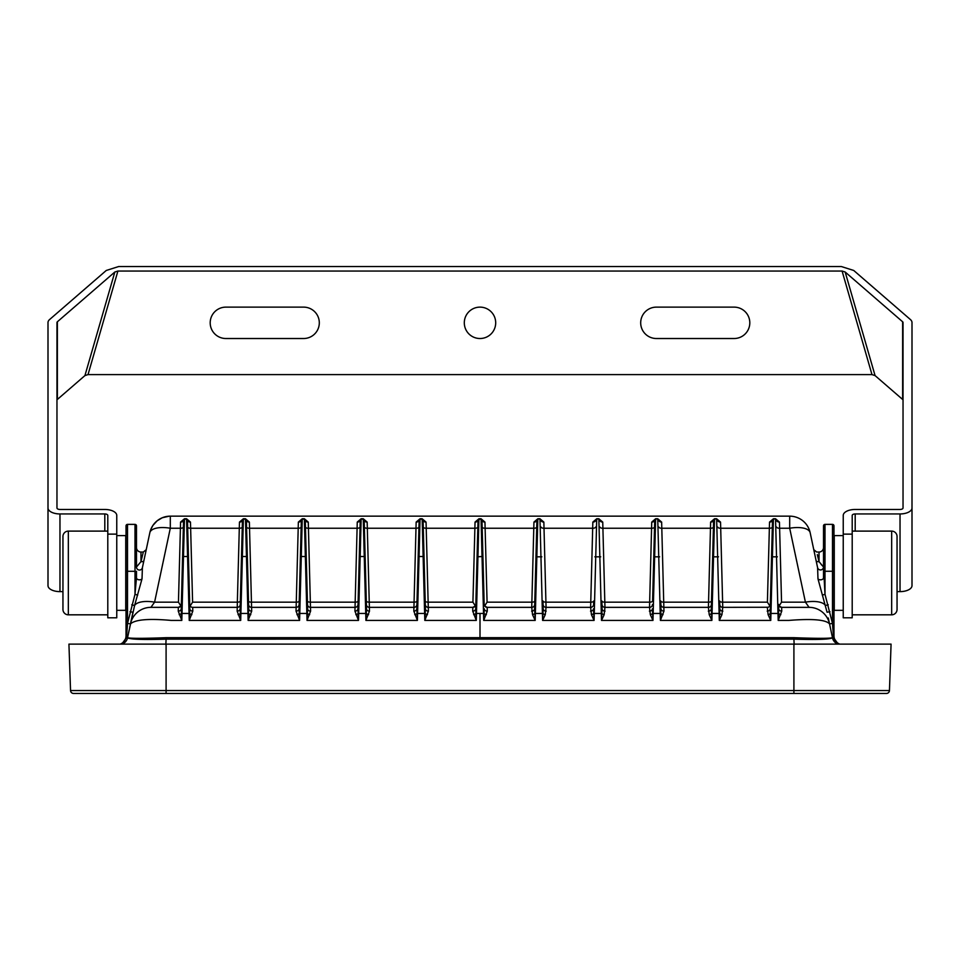 <?xml version="1.0" encoding="UTF-8"?>
<svg xmlns="http://www.w3.org/2000/svg" width="960" height="960" viewBox="0 0 960 960"><rect width="100%" height="100%" fill="white"/><g stroke="black" fill="none" stroke-linecap="round" stroke-linejoin="round"><path stroke-width="1.44" d="M817.308 554.58L819.024 561.624L823.512 567.036L825 594.288L832.476 623.412L833.544 637.608L838.236 644.112M833.64 638.148L832.464 637.608L829.548 623.916C825.972 619.692 812.376 618.528 788.748 620.424L778.188 620.424L777.996 613.452L770.952 613.452L770.772 620.424L719.292 620.424L719.112 613.452L712.056 613.452L711.876 620.424L660.396 620.424L660.216 613.452L653.16 613.452L652.98 620.424L601.5 620.424L601.32 613.452L594.264 613.452L594.084 620.424L542.604 620.424L542.424 613.452L535.368 613.452L535.188 620.424L483.708 620.424L483.528 613.452L480 613.452L480 639.108L793.908 639.156C816.684 639.852 829.512 639.408 832.416 637.836L832.452 637.68C829.824 638.544 816.984 638.544 793.908 637.68L166.092 637.68C143.04 638.544 130.188 638.544 127.548 637.68L134.592 605.484L142.02 578.856L142.404 567.66L149.832 532.74A20.928 20.928 0 0 1 170.304 516.156L170.724 516.156M839.724 644.112A8.964 8.964 0 0 1 833.976 635.748L833.976 571.32L833.976 635.748M823.512 547.548L823.512 567.036L823.512 547.548A4.488 4.488 0 0 1 819.024 552.036L816.696 552.036L813.768 549.672M829.992 611.7L827.064 612.216L817.98 578.856A2.988 2.04 0 0 0 821.34 579.756A2.988 2.04 0 0 0 823.512 577.788L823.512 525.876A1.5 1.5 0 0 1 825 524.376L832.476 524.376A1.5 1.5 0 0 1 833.976 525.876L833.976 571.32L832.476 571.272L832.476 524.376M816.096 560.628C813.036 546.216 813.036 546.216 816.096 560.628A2.988 1.596 -12 0 0 819.024 561.624L817.98 557.352M484.176 604.428L481.968 520.02L484.176 604.428A2.988 2.988 0 0 0 487.164 607.344L531.732 607.344L533.94 522.084L537.828 518.772L539.964 518.772L543.852 522.084L546.06 607.344L590.628 607.344L592.836 522.084L596.724 518.772L598.86 518.772L602.748 522.084L604.956 607.344L649.524 607.344L651.732 522.084L655.62 518.772L657.756 518.772L661.644 522.084L663.852 607.344L708.42 607.344L710.628 522.084L714.516 518.772L716.652 518.772L720.54 522.084L722.748 607.344L768.012 607.26M719.844 607.68L719.664 600.984A2.988 1.26 178.5 0 0 722.652 602.16L767.4 602.16L769.836 605.952M127.056 629.988L127.524 623.412L130.452 623.928C135.036 619.584 148.632 618.408 171.252 620.424L181.812 620.424L181.236 608.76A2.988 2.448 1.5 0 1 178.248 611.136L181.812 620.424L182.004 613.452L189.048 613.452L189.228 620.424L192.804 611.136A2.988 2.448 178.5 0 1 189.816 608.76L189.228 620.424L240.708 620.424L240.132 608.76A2.988 2.448 1.5 0 1 237.144 611.136L240.708 620.424L240.888 613.452L247.944 613.452L248.124 620.424L251.7 611.136A2.988 2.448 178.5 0 1 248.712 608.76L248.124 620.424L299.604 620.424L299.028 608.76A2.988 2.448 1.5 0 1 296.04 611.136L299.604 620.424L299.784 613.452L306.84 613.452L307.02 620.424L310.596 611.136A2.988 2.448 178.5 0 1 307.608 608.76L307.02 620.424L358.5 620.424L357.924 608.76A2.988 2.448 1.5 0 1 354.936 611.136L358.5 620.424L358.68 613.452L365.736 613.452L365.916 620.424L369.492 611.136A2.988 2.448 178.5 0 1 366.504 608.76L365.916 620.424L417.396 620.424L416.82 608.76A2.988 2.448 1.5 0 1 413.832 611.136L417.396 620.424L417.576 613.452L424.632 613.452L424.812 620.424L428.388 611.136A2.988 2.448 178.5 0 1 425.4 608.76L424.812 620.424L476.292 620.424L475.716 608.76A2.988 2.448 1.5 0 1 472.716 611.136L476.292 620.424L478.932 518.772L481.068 518.772L484.956 522.084L487.08 602.16L484.644 605.952L487.164 607.344L487.284 611.136L483.708 620.424L484.284 608.76A2.988 2.448 178.5 0 0 487.284 611.136M149.832 532.74A20.928 8.688 12 0 1 170.304 528.24L170.304 516.156L789.696 516.156A20.928 20.928 0 0 1 810.168 532.74L817.596 567.66L817.98 578.856M778.74 607.68L778.656 604.428A2.988 2.988 0 0 0 781.644 607.344L809.076 607.344L805.416 602.16L789.696 528.24L779.616 528.24L781.548 602.16L779.124 605.952L781.644 607.344L809.076 607.344A20.928 20.928 0 0 1 829.548 623.916L832.476 623.412L832.476 571.272L825 571.272L825 594.288L822.312 595.164M478.932 518.772L475.044 522.084A2.988 2.148 1.5 0 0 478.032 520.02L475.716 608.76L478.032 520.02L481.068 518.772M535.368 613.452L537.828 519.144L539.964 518.772M534.72 613.536A2.988 1.872 -19.7 0 1 532.524 614.664L535.188 620.424L534.6 608.76L536.928 520.02L534.804 600.984A2.988 1.26 1.5 0 1 531.816 602.16L487.08 602.16M590.508 611.136A2.988 2.448 1.5 0 0 593.496 608.76L594.084 620.424L591.42 614.664L590.628 607.344A2.988 2.988 0 0 0 593.616 604.428L593.7 600.984A2.988 1.26 1.5 0 1 590.712 602.16L545.976 602.16A2.988 1.26 178.5 0 1 542.976 600.984L543.18 608.64M543.18 608.76L543.072 604.428A2.988 2.988 0 0 0 546.06 607.344L545.268 614.664L542.604 620.424L543.18 608.76A2.988 2.448 178.5 0 0 546.168 611.136M594.264 613.452L596.724 519.144L598.86 518.772M652.596 600.984L654.72 520.02L652.596 600.984A2.988 1.26 1.5 0 1 649.608 602.16L604.86 602.16A2.988 1.26 178.5 0 1 601.872 600.984L602.076 608.64M602.076 608.76L601.968 604.428A2.988 2.988 0 0 0 604.956 607.344L604.164 614.664L601.5 620.424L602.076 608.76A2.988 2.448 178.5 0 0 605.064 611.136M653.16 613.452L655.62 519.144L657.756 518.772M660.972 608.64L660.972 608.76A2.988 2.448 178.5 0 0 663.96 611.136L660.396 620.424L660.972 608.76M711.396 613.536A2.988 1.872 -19.7 0 1 709.212 614.664L711.876 620.424L711.288 608.76L713.616 520.02L711.492 600.984A2.988 1.26 1.5 0 1 708.504 602.16L663.756 602.16A2.988 1.26 178.5 0 1 660.768 600.984L660.948 607.68M712.056 613.452L714.516 519.144L716.652 518.772M770.952 613.452L773.412 519.144L775.548 518.772L779.436 522.084L779.616 528.24A2.988 1.26 178.5 0 1 776.628 527.052M770.292 613.536L772.512 520.02L770.304 604.428A2.988 2.988 0 0 1 767.316 607.344L768.108 614.664L770.772 620.424L770.292 613.536A2.988 1.872 -19.7 0 1 768.108 614.664M777.996 613.452L775.548 519.144L776.448 520.02A0.9 0.9 0 0 0 775.548 519.144A0.9 0.9 0 0 1 776.448 520.02A2.988 2.148 178.5 0 0 779.436 522.084M719.112 613.452L716.652 519.144L717.552 520.02A0.9 0.9 0 0 0 716.652 519.144A0.9 0.9 0 0 1 717.552 520.02A2.988 2.148 178.5 0 0 720.54 522.084M660.216 613.452L657.756 519.144L658.656 520.02A0.9 0.9 0 0 0 657.756 519.144A0.9 0.9 0 0 1 658.656 520.02A2.988 2.148 178.5 0 0 661.644 522.084M601.32 613.452L598.86 519.144L599.76 520.02L598.86 519.144A0.9 0.9 0 0 1 599.76 520.02A2.988 2.148 178.5 0 0 602.748 522.084M542.424 613.452L539.964 519.144L540.864 520.02L539.964 519.144A0.9 0.9 0 0 1 540.864 520.02A2.988 2.148 178.5 0 0 543.852 522.084M477.072 556.824L482.028 556.512L481.068 519.144L481.968 520.02A0.9 0.9 0 0 0 481.068 519.144A0.9 0.9 0 0 1 481.968 520.02A2.988 2.148 178.5 0 0 484.956 522.084M248.592 604.428A2.988 2.988 0 0 0 251.58 607.344L249.372 522.084L245.484 518.772L243.348 518.772L239.46 522.084L237.348 602.16L192.6 602.16L190.476 522.084L186.588 518.772L184.452 518.772L180.564 522.084L178.452 602.16L180.876 605.952L178.356 607.344L178.248 611.136M307.488 604.428A2.988 2.988 0 0 0 310.476 607.344L308.268 522.084L304.38 518.772L302.244 518.772L298.356 522.084L296.04 611.136M366.384 604.428A2.988 2.988 0 0 0 369.372 607.344L367.164 522.084L363.276 518.772L361.14 518.772L357.252 522.084L354.936 611.136M425.28 604.428A2.988 2.988 0 0 0 428.268 607.344L426.06 522.084L422.172 518.772L420.036 518.772L416.148 522.084L413.832 611.136M475.044 522.084L472.92 602.16L475.356 605.952L472.836 607.344L472.716 611.136M767.4 602.16L769.524 522.084L773.412 518.772L775.548 518.772M781.752 611.136L778.188 620.424L778.764 608.76A2.988 2.448 178.5 0 0 781.752 611.136L781.644 607.344M828.264 604.8L825.408 605.484A20.928 8.688 168 0 0 805.416 602.16L781.548 602.16M532.524 614.664L531.732 607.344A2.988 2.988 0 0 0 534.72 604.428A2.988 2.988 0 0 1 531.732 607.344M649.404 611.136A2.988 2.448 1.5 0 0 652.392 608.76L652.98 620.424L650.316 614.664L649.524 607.344A2.988 2.988 0 0 0 652.512 604.428A2.988 2.988 0 0 1 649.524 607.344M709.212 614.664L708.42 607.344A2.988 2.988 0 0 0 711.408 604.428A2.988 2.988 0 0 1 708.42 607.344M660.864 604.428A2.988 2.988 0 0 0 663.852 607.344L663.96 611.136M719.76 604.428A2.988 2.988 0 0 0 722.748 607.344L721.944 614.664L719.292 620.424L719.868 608.76A2.988 2.448 178.5 0 0 722.856 611.136M536.928 520.02A0.9 0.9 0 0 1 537.828 519.144A0.9 0.9 0 0 0 536.928 520.02L537.828 519.144L536.928 520.02A2.988 2.148 1.5 0 1 533.94 522.084M595.824 520.02A0.9 0.9 0 0 1 596.724 519.144A0.9 0.9 0 0 0 595.824 520.02L596.724 519.144L595.824 520.02A2.988 2.148 1.5 0 1 592.836 522.084M655.62 518.772L655.62 519.144A0.9 0.9 0 0 0 654.72 520.02A0.9 0.9 0 0 1 655.62 519.144L654.72 520.02A2.988 2.148 1.5 0 1 651.732 522.084M713.616 520.02A0.9 0.9 0 0 1 714.516 519.144A0.9 0.9 0 0 0 713.616 520.02L714.516 519.144L713.616 520.02A2.988 2.148 1.5 0 1 710.628 522.084M772.512 520.02A0.9 0.9 0 0 1 773.412 519.144A0.9 0.9 0 0 0 772.512 520.02L773.412 519.144L772.512 520.02A2.988 2.148 1.5 0 1 769.524 522.084M833.592 640.44L832.464 637.608M480 639.108L166.092 639.156C143.316 639.852 130.476 639.408 127.584 637.836L126.456 637.608L121.764 644.112M823.512 567.048L823.488 567.072A2.988 2.988 180 0 1 817.596 567.66M821.736 565.116L821.076 564.3M770.184 608.76A2.988 2.448 1.5 0 1 767.196 611.136M711.288 608.76A2.988 2.448 1.5 0 1 708.3 611.136M534.6 608.76A2.988 2.448 1.5 0 1 531.612 611.136M829.884 625.5L830.22 627.084M830.892 630.24L831.564 633.396M828.288 617.988L829.308 622.752M813.9 550.296L814.164 551.544M833.364 636L832.236 636.528M189.816 608.76L188.448 556.824L187.56 556.512L186.588 519.144L187.488 520.02L189.696 604.428A2.988 2.988 0 0 0 192.684 607.344L191.988 607.26M143.904 560.628C146.964 546.216 146.964 546.216 143.904 560.628A2.988 1.596 -168 0 1 140.976 561.624L136.488 567.036A2.988 2.988 -0 0 0 142.404 567.66M146.1 550.296L145.836 551.544M145.152 554.736L144.912 555.852M144.396 558.324L144.204 559.224M131.712 617.988L130.692 622.752M130.116 625.5L129.78 627.084M129.108 630.24L128.436 633.396M142.02 578.856A2.988 2.04 180 0 1 138.66 579.756A2.988 2.04 180 0 1 136.488 577.788L135 594.288L127.524 623.412L126.636 636L127.764 636.528M120.276 644.112A8.964 8.964 0 0 0 126.024 635.748L126.456 637.608M130.008 611.7L132.936 612.216L130.452 623.916A20.928 20.928 0 0 1 150.924 607.344L154.584 602.16L170.304 528.24L180.384 528.24A2.988 1.26 1.5 0 0 183.372 527.052L183.552 520.02A2.988 2.148 1.5 0 1 180.564 522.084M136.488 567.036L136.488 525.876A1.5 1.5 0 0 0 135 524.376L135 594.288L137.688 595.164M140.976 561.624L143.304 552.036L140.976 561.624L140.976 552.036A4.488 4.488 0 0 1 136.488 547.548M126.672 635.484L126.744 634.428M472.836 607.344A2.988 2.988 0 0 0 475.824 604.428A2.988 2.988 0 0 1 472.836 607.344L428.268 607.344L428.388 611.136M425.4 608.76L424.032 556.824L423.132 556.512L422.172 519.144L423.072 520.02L425.196 600.984A2.988 1.26 178.5 0 0 428.184 602.16L472.92 602.16M424.032 556.824L423.072 520.02A2.988 2.148 178.5 0 0 426.06 522.084M366.504 608.76L365.136 556.824L364.248 556.512L363.276 519.144L364.176 520.02L366.3 600.984A2.988 1.26 178.5 0 0 369.288 602.16L414.024 602.16A2.988 1.26 1.5 0 0 417.024 600.984L419.136 520.02A2.988 2.148 1.5 0 1 416.148 522.084M416.82 608.64L419.136 520.02L420.036 518.772M416.82 608.76L416.928 604.428A2.988 2.988 0 0 1 413.94 607.344L369.372 607.344L369.492 611.136M365.136 556.824L364.176 520.02A2.988 2.148 178.5 0 0 367.164 522.084M307.608 608.76L306.24 556.824L305.352 556.512L304.38 519.144L305.28 520.02L307.404 600.984A2.988 1.26 178.5 0 0 310.392 602.16L355.14 602.16A2.988 1.26 1.5 0 0 358.128 600.984L360.24 520.02A2.988 2.148 1.5 0 1 357.252 522.084M357.924 608.64L360.24 520.02L361.14 518.772M357.924 608.76L358.032 604.428A2.988 2.988 0 0 1 355.044 607.344L310.476 607.344L310.596 611.136M306.24 556.824L305.28 520.02A2.988 2.148 178.5 0 0 308.268 522.084M248.712 608.76L247.344 556.824L246.456 556.512L245.484 519.144L246.384 520.02L248.508 600.984A2.988 1.26 178.5 0 0 251.496 602.16L296.244 602.16A2.988 1.26 1.5 0 0 299.232 600.984L301.344 520.02A2.988 2.148 1.5 0 1 298.356 522.084M305.28 520.02A0.9 0.9 0 0 0 304.38 519.144L302.244 519.144A0.9 0.9 0 0 0 301.344 520.02L300.384 556.824L301.284 556.512L302.244 519.144L301.344 520.02L302.244 518.772M296.148 607.344A2.988 2.988 0 0 0 299.136 604.428A2.988 2.988 0 0 1 296.148 607.344L251.58 607.344L251.7 611.136M247.344 556.824L246.384 520.02A2.988 2.148 178.5 0 0 249.372 522.084M237.144 611.136L237.252 607.344A2.988 2.988 0 0 0 240.24 604.428A2.988 2.988 0 0 1 237.252 607.344L237.348 602.16A2.988 1.26 1.5 0 0 240.336 600.984L242.448 520.02A2.988 2.148 1.5 0 1 239.46 522.084M240.144 608.148L242.448 520.02L243.348 518.772M192.804 611.136L192.684 607.344L237.252 607.344M192.6 602.16L190.164 605.952M188.448 556.824L187.488 520.02A2.988 2.148 178.5 0 0 190.476 522.084M187.488 520.02A0.9 0.9 0 0 0 186.588 519.144L184.452 519.144A0.9 0.9 0 0 0 183.552 520.02L182.592 556.824L183.492 556.512L184.452 519.144L183.552 520.02L184.452 518.772M181.344 604.428A2.988 2.988 0 0 1 178.356 607.344A2.988 2.988 0 0 0 181.344 604.428L183.372 527.052M181.236 608.76L181.26 607.68L181.236 608.76M126.636 636L126.024 635.748L126.024 571.32L126.024 635.748M182.592 556.824L181.26 607.68M241.488 556.824L242.388 556.512L243.348 519.144A0.9 0.9 0 0 0 242.448 520.02M243.348 519.144L245.484 519.144A0.9 0.9 0 0 1 246.384 520.02M300.384 556.824L299.028 608.76M359.28 556.824L360.18 556.512L361.14 519.144A0.9 0.9 0 0 0 360.24 520.02M361.14 519.144L363.276 519.144A0.9 0.9 0 0 1 364.176 520.02M418.176 556.824L419.076 556.512L420.036 519.144A0.9 0.9 0 0 0 419.136 520.02M420.036 519.144L422.172 519.144A0.9 0.9 0 0 1 423.072 520.02M478.032 520.02A0.9 0.9 0 0 1 478.932 519.144M136.488 577.788L136.488 571.32L127.524 571.272L127.524 524.376A1.5 1.5 0 0 0 126.024 525.876L126.024 571.32L127.524 571.272L127.524 623.412M135 524.376L127.524 524.376M131.736 604.8L134.592 605.484A20.928 8.688 12 0 1 154.584 602.16L178.452 602.16M178.356 607.344L150.924 607.344L178.356 607.344M146.232 549.672L143.304 552.036L140.976 552.036M793.908 644.112L793.908 690.564L889.452 690.564L891.072 644.112L68.928 644.112L70.548 690.564A2.988 2.988 0 0 0 73.536 693.444L886.464 693.444A2.988 2.988 0 0 0 889.452 690.564A2.988 2.988 0 0 1 886.464 693.444M70.548 690.564A2.988 2.988 0 0 0 73.536 693.444A2.988 2.988 0 0 1 70.548 690.564L793.908 690.564L793.908 693.444M843.24 535.596L834.264 535.596L834.264 610.332L843.24 610.332M912 507.972L912 585.636A11.964 5.976 180 0 1 900.036 591.624L900.036 513.948A11.964 5.976 0 0 0 912 507.972L912 322.524A11.964 5.976 0 0 0 910.392 319.536L853.74 270.468L841.392 266.556L118.608 266.556L106.26 270.468L49.608 319.536A11.964 5.976 0 0 0 48 322.524L48 507.972A11.964 5.976 0 0 0 59.964 513.948L59.964 591.624A11.964 5.976 180 0 1 48 585.636L48 507.972M903.036 400.2A2.988 1.5 0 0 0 902.628 399.456L902.628 321.78A2.988 1.5 180 0 1 903.036 322.524L903.036 507.972A2.988 1.5 180 0 1 900.036 509.46L855.192 509.46A11.964 5.976 0 0 0 843.24 515.436L843.24 534.132L852.204 534.132L852.204 617.808L843.24 617.808L843.24 534.132M116.76 534.132L116.76 617.808L107.796 617.808L107.796 534.132L116.76 534.132L116.76 515.436A11.964 5.976 0 0 0 104.808 509.46L59.964 509.46A2.988 1.5 180 0 1 56.964 507.972L56.964 322.524A2.988 1.5 180 0 1 57.372 321.78L57.372 399.456A2.988 1.5 0 0 0 56.964 400.2M902.628 399.456L875.064 375.588L871.98 374.604L88.02 374.604L84.936 375.588L57.372 399.456M84.936 375.588L114.828 272.016L117.912 271.044L88.02 374.604M871.98 374.604L842.088 271.044L845.172 272.016L875.064 375.588M852.204 534.132L852.204 515.436A2.988 1.5 180 0 1 855.192 513.948L855.192 531.108M104.808 531.108L104.808 513.948A2.988 1.5 180 0 1 107.796 515.436L107.796 534.132M225.888 338.52L303.612 338.52A15.696 15.696 0 0 0 319.308 322.824A15.696 15.696 0 0 0 303.612 307.128L225.888 307.128A15.696 15.696 0 0 0 210.192 322.824A15.696 15.696 0 0 0 225.888 338.52M480 338.52A15.696 15.696 0 0 0 495.696 322.824A15.696 15.696 0 0 0 480 307.128A15.696 15.696 0 0 0 464.304 322.824A15.696 15.696 0 0 0 480 338.52M734.112 307.128L656.388 307.128A15.696 15.696 0 0 0 640.692 322.824A15.696 15.696 0 0 0 656.388 338.52L734.112 338.52A15.696 15.696 0 0 0 749.808 322.824A15.696 15.696 0 0 0 734.112 307.128M114.828 272.016L57.372 321.78M842.088 271.044L117.912 271.044M902.628 321.78L845.172 272.016M900.036 591.624L897.048 591.624M900.036 513.948L855.192 513.948M104.808 513.948L59.964 513.948M62.952 591.624L59.964 591.624M852.204 614.82L891.672 614.82A5.376 5.376 0 0 0 897.048 609.432L897.048 536.484A5.376 5.376 0 0 0 891.672 531.108L852.204 531.108M897.048 609.432A5.376 5.376 0 0 1 891.672 614.82A5.376 5.376 0 0 0 897.048 609.432A5.376 5.376 0 0 1 891.672 614.82L891.672 531.108A5.376 5.376 0 0 1 897.048 536.484M116.76 610.332L125.736 610.332L125.736 535.596L116.76 535.596M107.796 531.108L68.328 531.108A5.376 5.376 0 0 0 62.952 536.484L62.952 609.432A5.376 5.376 0 0 0 68.328 614.82L107.796 614.82M819.024 561.624L819.024 552.036M772.332 527.052A2.988 1.26 1.5 0 1 769.344 528.24L720.72 528.24A2.988 1.26 178.5 0 1 717.732 527.052M713.436 527.052A2.988 1.26 1.5 0 1 710.448 528.24L661.824 528.24A2.988 1.26 178.5 0 1 658.836 527.052M654.54 527.052A2.988 1.26 1.5 0 1 651.552 528.24L602.928 528.24A2.988 1.26 178.5 0 1 599.94 527.052M595.644 527.052A2.988 1.26 1.5 0 1 592.656 528.24L544.032 528.24A2.988 1.26 178.5 0 1 541.044 527.052M536.748 527.052A2.988 1.26 1.5 0 1 533.76 528.24L485.136 528.24A2.988 1.26 178.5 0 1 482.148 527.052M771.552 556.824L777.408 556.824M712.656 556.824L718.512 556.824M653.76 556.824L659.616 556.824M594.864 556.824L600.72 556.824M535.968 556.824L541.824 556.824M476.472 613.452L480 613.452M483.528 613.452L482.028 556.512L482.928 556.824M187.668 527.052A2.988 1.26 178.5 0 0 190.656 528.24L239.28 528.24A2.988 1.26 1.5 0 0 242.268 527.052M246.564 527.052A2.988 1.26 178.5 0 0 249.552 528.24L298.176 528.24A2.988 1.26 1.5 0 0 301.164 527.052M305.46 527.052A2.988 1.26 178.5 0 0 308.448 528.24L357.072 528.24A2.988 1.26 1.5 0 0 360.06 527.052M364.356 527.052A2.988 1.26 178.5 0 0 367.344 528.24L415.968 528.24A2.988 1.26 1.5 0 0 418.956 527.052M423.252 527.052A2.988 1.26 178.5 0 0 426.24 528.24L474.864 528.24A2.988 1.26 1.5 0 0 477.852 527.052M810.168 532.74A20.928 8.688 168 0 0 789.696 528.24L789.696 516.156M825 524.376L825 571.272L823.512 571.32M540.864 520.02A0.9 0.9 0 0 0 539.964 519.144M599.76 520.02A0.9 0.9 0 0 0 598.86 519.144M837.9 644.112A8.964 8.952 90 0 1 832.416 637.836M794.16 644.712L793.908 639.156M165.84 644.712L166.092 639.156M778.656 613.536A2.988 1.872 -160.3 0 0 780.84 614.664M719.76 613.536A2.988 1.872 -160.3 0 0 721.944 614.664M660.864 613.536A2.988 1.872 -160.3 0 0 663.048 614.664M652.512 613.536A2.988 1.872 -19.7 0 1 650.316 614.664M601.968 613.536A2.988 1.872 -160.3 0 0 604.164 614.664M593.616 604.428A2.988 2.988 0 0 1 590.628 607.344M593.616 613.536A2.988 1.872 -19.7 0 1 591.42 614.664M543.072 613.536A2.988 1.872 -160.3 0 0 545.268 614.664M484.176 613.536A2.988 1.872 -160.3 0 0 486.372 614.664M189.696 604.428A2.988 2.988 0 0 0 192.684 607.344M475.824 613.536A2.988 1.872 -19.7 0 1 473.628 614.664M425.28 613.536A2.988 1.872 -160.3 0 0 427.476 614.664M416.928 604.428A2.988 2.988 0 0 1 413.94 607.344M416.928 613.536A2.988 1.872 -19.7 0 1 414.732 614.664M366.384 613.536A2.988 1.872 -160.3 0 0 368.58 614.664M358.032 604.428A2.988 2.988 0 0 1 355.044 607.344M358.032 613.536A2.988 1.872 -19.7 0 1 355.836 614.664M307.488 613.536A2.988 1.872 -160.3 0 0 309.684 614.664M299.136 613.536A2.988 1.872 -19.7 0 1 296.952 614.664M248.604 613.536A2.988 1.872 -160.3 0 0 250.788 614.664M240.24 613.536A2.988 1.872 -19.7 0 1 238.056 614.664M189.708 613.536A2.988 1.872 -160.3 0 0 191.892 614.664M181.344 613.536A2.988 1.872 -19.7 0 1 179.16 614.664M122.1 644.112A8.964 8.952 90 0 0 127.584 637.836M182.004 613.452L183.492 556.512L187.56 556.512L189.048 613.452M240.888 613.452L242.388 556.512L246.456 556.512L247.944 613.452M299.784 613.452L301.284 556.512L305.352 556.512L306.84 613.452M358.68 613.452L360.18 556.512L364.248 556.512L365.736 613.452M417.576 613.452L419.076 556.512L423.132 556.512L424.632 613.452M166.092 644.112L166.092 693.444M62.952 536.484A5.376 5.376 0 0 1 68.328 531.108L68.328 614.82A5.376 5.376 0 0 1 62.952 609.432M836.868 643.584L834.048 641.112L832.716 638.556M835.5 642.648L834.504 641.676M833.568 640.404L832.476 637.656M123.06 643.62L121.992 644.112M169.236 516.192L162.312 517.74L157.176 520.788L153 525.312L150.888 529.272"/></g></svg>
